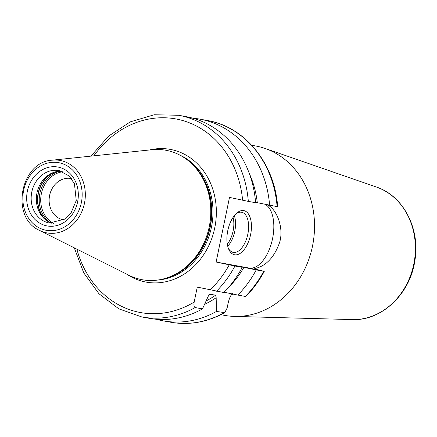 <?xml version="1.0" encoding="UTF-8"?>
<svg xmlns="http://www.w3.org/2000/svg" width="437" height="437" viewBox="0 0 437 437"><rect width="100%" height="100%" fill="white"/><g stroke="black" fill="none" stroke-linecap="round" stroke-linejoin="round"><path stroke-width="0.66" d="M245.332 296.444A102.509 87.957 -79.7 0 0 263.73 271.268L256.224 269.902A102.509 87.957 100.3 0 1 237.832 295.079L245.807 296.521C253.072 289.174 259.234 280.789 264.276 271.355L254.307 268.837L255.782 268.34A86.105 73.886 100.3 0 1 255.197 269.318M209.345 294.205L215.632 295.15L216.168 297.717L216.473 311.439L224.716 312.652L227.103 308.101L228.185 302.885C229.359 298.143 230.796 295.024 232.489 293.522M268.7 205.079A86.105 73.886 100.3 0 1 268.771 205.625L267.739 204.877M265.09 148.46A86.105 73.886 100.3 0 1 312.919 243.939A86.105 73.886 100.3 0 1 234.483 316.415L352.233 319.578A67.954 58.307 -79.7 0 0 414.129 262.386A67.954 58.307 -79.7 0 0 376.388 187.036L265.09 148.46A86.105 73.886 100.3 0 0 257.688 146.39A86.105 73.886 -79.7 0 0 255.667 145.985L251.728 145.27M208.913 294.68A90.312 77.491 100.3 0 0 209.765 294.079L208.241 296.275L202.484 308.888A102.509 87.957 100.3 0 1 149.143 318.294L141.845 316.962A102.509 87.957 100.3 0 0 195.186 307.555L202.484 308.888M195.186 307.555C193.984 307.014 193.646 305.195 194.165 302.104L197.273 287.109L223.837 292.528A102.509 87.957 100.3 0 0 242.235 267.351L235.401 265.74L241.268 266.81A90.312 77.491 100.3 0 1 241.104 267.089M237.832 295.079L224.143 292.222M90.989 156.124L108.709 136.011L130.313 121.857L154.212 114.751L178.596 115.27A102.509 87.957 100.3 0 1 248.32 201.386L229.501 197.393L216.118 262.031L249.161 268.05A33.01 16.945 102.2 0 0 271.923 241.415A33.01 16.945 102.2 0 0 265.188 204.347M216.539 291.2A102.509 87.957 -79.7 0 0 234.937 266.024L216.118 262.031M277.113 206.635L277.664 206.717C274.775 163.613 244.928 126.697 207.389 120.519A102.509 87.957 -79.7 0 1 277.113 206.635L255.59 202.353M256.224 269.902L241.268 266.81M235.385 265.767A90.312 77.491 100.3 0 0 235.401 265.74L235.128 265.696M234.937 266.024L242.235 267.351M268.771 205.625C277.085 210.525 284.039 228.354 279.576 242.584C274.381 257.011 266.45 265.598 255.782 268.34M234.483 316.415A86.105 73.886 100.3 0 1 224.793 315.405L220.86 314.689M71.471 178.591A21.014 18.032 -79.7 0 0 71.023 178.504A21.014 18.032 -79.7 0 0 49.572 195.656A21.014 18.032 -79.7 0 0 62.994 219.751A21.014 18.032 100.3 0 0 63.491 219.849A21.014 18.032 100.3 0 0 63.939 219.926M61.464 171.217A26.652 22.871 -79.7 0 0 53.532 172.451A26.652 22.871 -79.7 0 0 36.839 193.635A26.652 22.871 -79.7 0 0 44.989 219.347A26.652 22.871 -79.7 0 0 51.97 223.296M52.391 160.171L151.912 149.727A65.812 56.471 -79.7 0 1 167.349 150.547A65.812 56.471 100.3 0 1 189.429 161.624A65.812 56.471 100.3 0 1 209.558 225.11A65.812 56.471 100.3 0 1 168.327 277.408A65.812 56.471 100.3 0 1 140.659 279.418A65.812 56.471 -79.7 0 1 129.03 275.31L39.587 230.43A36.817 31.59 -79.7 0 0 46.098 232.73A36.817 31.59 -79.7 0 0 84.445 203.352A36.817 31.59 -79.7 0 0 61.027 160.636A36.817 31.59 -79.7 0 0 52.391 160.171C20.195 161.559 9.947 217.779 39.587 230.43M250.57 234.767A22.549 11.575 -77.8 0 1 240.093 253.427A22.549 11.575 -77.8 0 1 228.589 248.893A22.549 11.575 -77.8 0 1 227.781 230.616A22.549 11.575 -77.8 0 1 236.226 213.567A22.549 11.575 -77.8 0 1 248.44 213.983A22.549 11.575 -77.8 0 1 250.57 234.767M235.488 214.299A20.501 10.526 102.2 0 1 241.787 212.284A20.501 10.526 102.2 0 1 247.817 234.21A20.501 10.526 -77.8 0 1 233.129 252.362A20.501 10.526 -77.8 0 1 228.223 247.921M248.32 201.386L255.618 202.719A102.509 87.957 100.3 0 0 185.894 116.597L178.596 115.27M243.912 267.346A92.103 79.031 100.3 0 1 228.425 287.562M249.237 173.32A92.103 79.031 100.3 0 1 257.295 202.708M216.168 297.717A92.103 79.031 100.3 0 1 204.603 304.299M192.832 118.203A102.509 87.957 100.3 0 1 199.889 119.148A102.509 87.957 100.3 0 1 269.613 205.264M216.473 311.439A102.509 87.957 100.3 0 1 163.138 320.845A102.509 87.957 100.3 0 1 156.2 319.239M232.784 294.025A86.105 73.886 100.3 0 1 231.113 295.226M126.725 274.157A67.451 57.875 -79.7 0 0 144.472 281.783A67.451 57.875 100.3 0 0 214.731 227.961A67.451 57.875 100.3 0 0 171.828 149.7A67.451 57.875 -79.7 0 0 149.35 149.995M242.606 200.222A98.407 84.439 -79.7 0 0 183.54 120.781A98.407 84.439 -79.7 0 0 93.862 155.818M210.115 289.884A98.407 84.439 -79.7 0 0 229.223 264.86M76.857 249.134A98.407 84.439 -79.7 0 0 194.165 302.104M224.716 312.652C207.302 322.244 189.276 325.428 170.638 322.211A102.509 87.957 -79.7 0 0 223.979 312.805M256.967 269.738L249.161 268.05M62.841 171.73A27.16 23.308 -79.7 0 0 41.22 194.432A27.16 23.308 -79.7 0 0 53.44 223.302M59.929 171.206A27.881 23.926 -79.7 0 0 39.734 194.165A27.881 23.926 -79.7 0 0 50.534 222.766M55.384 171.872A27.881 23.926 -79.7 0 0 38.281 193.897A27.881 23.926 -79.7 0 0 46.519 220.538M54.488 172.134A27.799 23.855 -79.7 0 0 38.03 193.853A27.799 23.855 -79.7 0 0 45.765 219.98M59.508 170.681A26.652 22.871 -79.7 0 0 58.935 170.572A26.652 22.871 -79.7 0 0 31.726 192.324A26.652 22.871 -79.7 0 0 48.753 222.886A26.652 22.871 -79.7 0 0 49.381 223.012L65.348 218.953L70.876 213.338L76.246 200.528L74.448 183.791L69.133 175.925L58.935 170.572M58.569 167.18A29.934 25.685 -79.7 0 0 27.389 191.062A29.934 25.685 -79.7 0 0 46.431 225.798A29.934 25.685 -79.7 0 0 77.606 201.91A29.934 25.685 -79.7 0 0 58.569 167.18M59.47 162.826A34.381 29.503 -79.7 0 0 23.658 190.259A34.381 29.503 -79.7 0 0 45.53 230.152A34.381 29.503 -79.7 0 0 81.342 202.719A34.381 29.503 -79.7 0 0 59.47 162.826M189.429 161.624L190.417 162.477A65.075 55.838 100.3 0 1 210.328 225.246A65.075 55.838 100.3 0 1 169.556 276.965L168.327 277.408M187.932 160.39A64.987 55.767 100.3 0 1 210.579 225.295A64.987 55.767 100.3 0 1 166.492 278.036M180.017 155.19A64.987 55.767 100.3 0 1 211.77 225.508A64.987 55.767 100.3 0 1 157.254 280.112M227.726 246.233A20.501 10.526 102.2 0 0 234.745 231.386A20.501 10.526 102.2 0 0 234.336 215.632M227.289 244.103A19.272 9.893 102.2 0 0 233.09 231.047A19.272 9.893 102.2 0 0 233.058 217.391M206.133 300.956A90.312 77.491 -79.7 0 0 215.632 295.15M352.233 319.578C381.621 321.048 410.097 294.025 414.817 260.922C420.531 229.097 403.455 195.776 376.388 187.036M74.279 247.839L83.767 272.906L98.986 293.773L118.842 308.85L141.845 316.962M199.889 119.148L207.389 120.519M163.138 320.845L170.638 322.211"/></g></svg>
